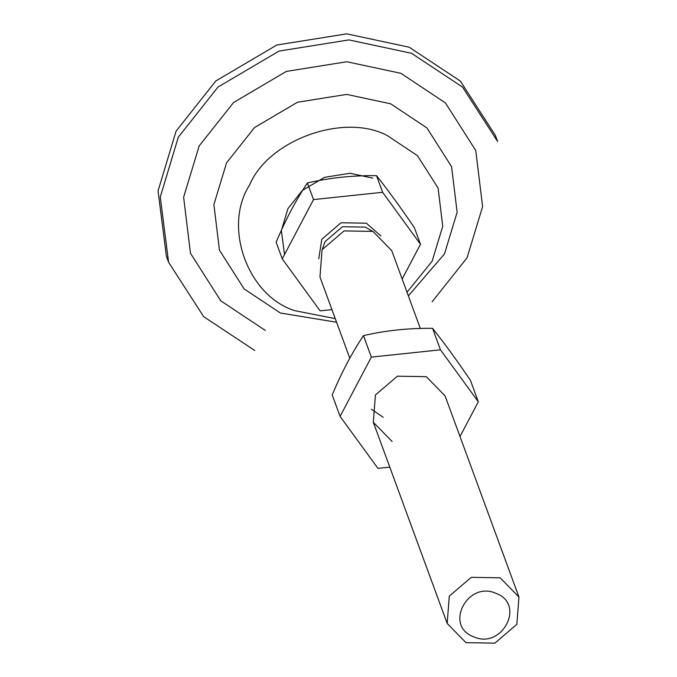 <?xml version="1.0" encoding="UTF-8"?>
<svg xmlns="http://www.w3.org/2000/svg" width="677" height="677" viewBox="0 0 677 677"><rect width="100%" height="100%" fill="white"/><g stroke="black" fill="none" stroke-linecap="round" stroke-linejoin="round"><path stroke-width="1.02" d="M389.783 467.13L377.952 468.374L340.091 416.397L371.343 357.117L440.456 349.814L478.317 401.799L460.005 436.53M518.954 597.063L516.847 624.355L494.862 643.15L465.971 642.668L447.175 623.424L449.283 596.132L471.268 577.337L500.159 577.819L518.954 597.063L445.094 395.918L426.298 376.674L397.407 376.192L375.422 394.987L373.315 422.279L392.11 441.522M371.402 409.23L383.207 417.286M440.456 349.814L432.569 328.337C444.23 343.011 456.848 360.333 470.43 380.322L478.317 401.799M432.569 328.337C408.595 328.066 385.56 330.494 363.456 335.64C352.015 352.759 341.597 372.519 332.204 394.919L340.091 416.397M363.456 335.64L371.343 357.117M168.615 262.295L166.39 256.236L158.046 190.939L176.071 131.16L215.777 80.995L276.817 45.02L346.751 33.85L409.246 47.221L460.352 81.079L495.395 135.425L497.62 141.485L462.577 87.138L411.472 53.28L348.977 39.909L279.042 51.08L218.002 87.054L178.296 137.219L160.271 196.999L168.615 262.295L203.659 316.641L254.764 350.5M265.333 330.452L220.787 300.833L190.474 253.24L183.628 197.193L199.173 145.936L233.531 102.54L286.337 71.415L346.836 61.751L400.902 73.319L445.449 102.946L475.762 150.539L482.608 206.587L467.062 257.835L432.138 301.73M284.543 254.518L281.353 230.595L287.928 208.66L302.374 190.415L324.571 177.332L350.009 173.27L372.739 178.127M331.942 309.601L320.103 310.853L282.25 258.868L313.502 199.588L382.615 192.293L420.476 244.27L402.163 279M382.615 192.293L376.505 175.656C388.166 190.33 400.784 207.653 414.366 227.641L420.476 244.27M318.757 258.8L321.803 239.226L341.039 222.775L366.316 223.198L380.897 235.977M473.443 636.71C501.86 650.022 525.902 604.417 496.241 593.475C467.824 580.155 443.782 625.768 473.443 636.71M376.505 175.656C352.539 175.385 329.496 177.814 307.392 182.959L313.502 199.588M307.392 182.959C295.951 200.079 285.533 219.839 276.14 242.239L282.25 258.868M420.324 328.455L391.746 250.634L372.951 231.39L344.06 230.908L322.074 249.703L319.967 276.995L349.781 358.201M336.579 322.235L280.363 313.011L244.126 288.91L219.458 250.185L213.89 204.589L226.541 162.895L254.493 127.581L297.448 102.261L346.675 94.399L390.663 103.809L426.899 127.911L451.567 166.635L457.136 212.231L444.484 253.934L408.358 295.874M335.242 318.596L294.698 310.658C247.477 295.714 222.682 226.567 249.618 184.923C268.388 139.877 343.984 112.67 387.075 135.442L417.43 155.634L438.087 188.062L442.75 226.253L432.154 261.178L407.021 292.236M371.935 230.984L365.343 227.117L342.469 226.736L325.062 241.613L322.354 249.187M447.175 623.424L373.315 422.279"/></g></svg>
